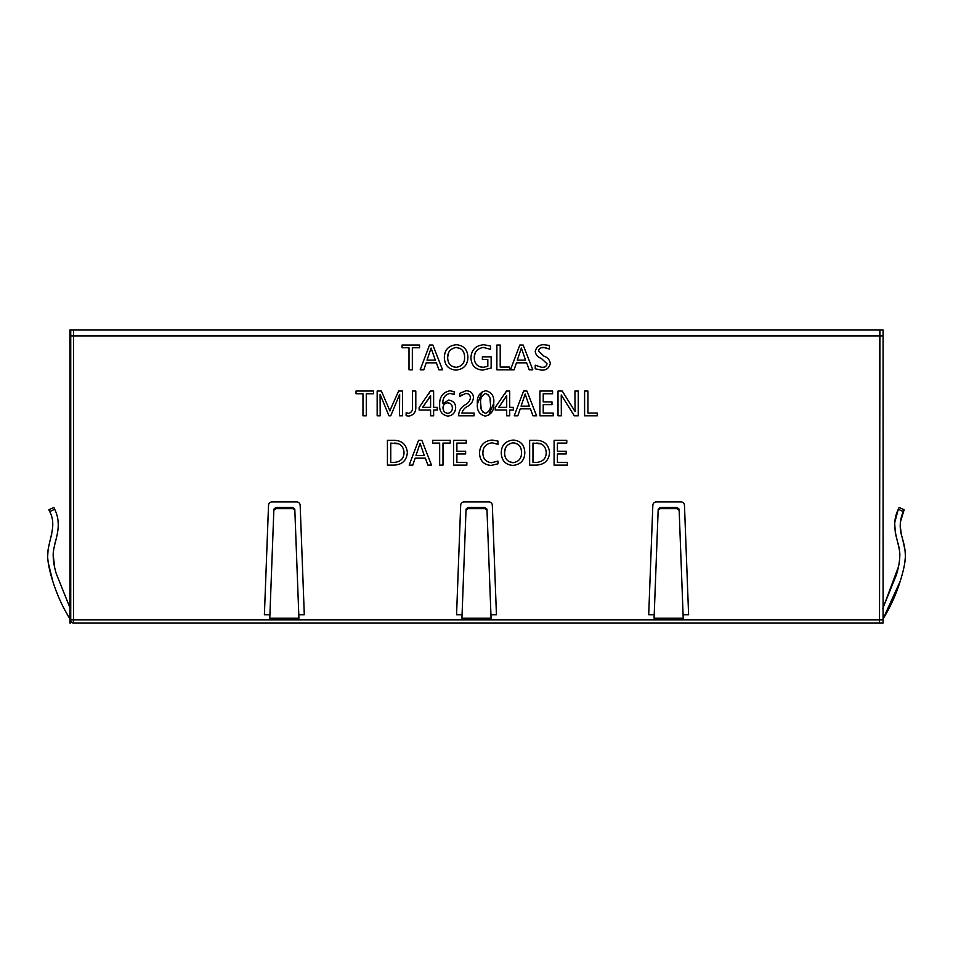 <?xml version="1.0" encoding="UTF-8"?>
<svg xmlns="http://www.w3.org/2000/svg" width="953" height="953" viewBox="0 0 953 953"><rect width="100%" height="100%" fill="white"/><g stroke="black" fill="none" stroke-linecap="round" stroke-linejoin="round"><path stroke-width="1.43" d="M551.978 404.62L551.978 401.904L543.222 401.904L543.222 393.756L552.585 393.756L552.585 391.04L539.91 391.04L539.91 415.794L553.193 415.794L553.193 413.078L543.222 413.078L543.222 404.62L551.978 404.62M517.86 415.794L520.231 408.849L530.452 408.849L532.965 415.794L536.587 415.794L526.926 391.04L523.602 391.04L514.239 415.794L517.86 415.794M506.698 410.052L506.698 415.794L509.712 415.794L509.712 410.052L513.333 410.052L513.333 407.336L509.712 407.336L509.712 391.04L506.484 391.04L495.215 407.479L495.215 410.052L506.698 410.052M477.405 403.893C476.786 410.517 479.419 414.591 485.303 416.092C491.51 414.543 494.321 410.29 493.714 403.31C494.476 396.496 491.867 392.302 485.863 390.73C479.514 392.35 476.691 396.734 477.405 403.893L482.421 391.516M474.082 415.794L474.082 413.078L461.931 413.078C462.801 409.861 464.814 407.562 467.947 406.181C471.258 404.227 473.105 401.284 473.486 397.365C473.022 393.101 470.52 390.885 465.993 390.73L459.596 393.434L459.596 396.46L465.695 393.446C468.411 393.422 469.996 394.804 470.46 397.604C470.02 400.784 468.34 403.143 465.409 404.668C461.514 406.764 459.263 410.064 458.691 414.567L458.691 415.794L474.082 415.794M447.767 416.092C452.604 415.627 455.236 412.852 455.665 407.777C455.57 403.298 453.199 400.736 448.541 400.093L442.871 403.619C442.561 397.973 444.944 394.59 450.042 393.446L454.152 394.435L454.152 391.719L449.983 390.73C442.776 392.35 439.333 397.067 439.667 404.882C439.273 411.184 441.978 414.924 447.767 416.092C452.604 415.627 455.236 412.852 455.665 407.777C455.57 403.298 453.199 400.736 448.541 400.093L442.871 403.619C442.561 397.973 444.944 394.59 450.042 393.446M430.601 410.052L430.601 415.794L433.627 415.794L433.627 410.052L437.248 410.052L437.248 407.336L433.627 407.336L433.627 391.04L430.399 391.04L419.129 407.479L419.129 410.052L430.601 410.052M408.623 413.376L406.145 412.768L406.145 415.651L408.682 416.092C413.662 415.222 416.044 412.101 415.806 406.74L415.806 391.04L412.494 391.04L412.494 406.824C412.923 410.278 411.625 412.47 408.623 413.376C411.625 412.47 412.923 410.278 412.494 406.824M423.811 369.8L426.182 362.855L436.403 362.855L438.904 369.8L442.537 369.8L432.876 345.046L429.553 345.046L420.19 369.8L423.811 369.8M444.348 357.709C444.741 365.356 448.625 369.49 456.01 370.098C463.837 369.216 467.792 364.892 467.899 357.125C467.542 349.548 463.706 345.415 456.404 344.736C448.494 345.558 444.479 349.882 444.348 357.709M487.817 359.531L487.817 366.286L483.064 367.381C477.358 366.869 474.415 363.593 474.237 357.53C474.403 351.74 477.489 348.381 483.493 347.452L490.545 349.346L490.545 346.022L483.779 344.736C475.702 345.51 471.413 349.846 470.913 357.744C471.354 365.452 475.321 369.573 482.802 370.098L491.14 368.025L491.14 356.815L482.385 356.815L482.385 359.531L487.817 359.531M496.882 345.046L496.882 369.8L509.557 369.8L509.557 367.084L500.206 367.084L500.206 345.046L496.882 345.046M514.096 369.8L516.455 362.855L526.687 362.855L529.189 369.8L532.81 369.8L523.149 345.046L519.826 345.046L510.463 369.8L514.096 369.8M543.806 356.077L538.552 351.061C539.148 348.512 540.875 347.309 543.722 347.452L549.416 349.048L549.416 345.415L543.984 344.736C539.422 344.593 536.503 346.809 535.229 351.383C535.753 354.897 537.778 357.244 541.28 358.411L546.998 363.689C546.522 366.393 544.806 367.632 541.828 367.381L535.229 365.202L535.229 368.823L541.459 370.098C546.164 370.407 549.119 368.18 550.322 363.415C549.643 359.746 547.475 357.304 543.806 356.077M362.974 393.756L362.974 415.794L366.297 415.794L366.297 393.756L373.54 393.756L373.54 391.04L356.029 391.04L356.029 393.756L362.974 393.756M391.111 407.872L389.932 410.957L381.391 391.04L377.162 391.04L377.162 415.794L380.187 415.794L380.092 394.351L388.943 415.794L390.754 415.794L399.664 394.351L399.51 415.794L402.523 415.794L402.523 391.04L398.604 391.04L391.111 407.872M566.177 453.95L566.177 451.234L557.422 451.234L557.422 443.074L566.773 443.074L566.773 440.357L554.098 440.357L554.098 465.112L567.38 465.112L567.38 462.396L557.422 462.396L557.422 453.95L566.177 453.95M529.642 440.357L529.642 465.112L536.372 465.112C544.568 464.599 548.964 460.359 549.571 452.425C548.654 444.646 544.342 440.62 536.622 440.357L529.642 440.357M575.088 411.565L562.246 391.04L558.017 391.04L558.017 415.794L561.341 415.794L561.246 394.959L574.314 415.794L578.257 415.794L578.257 391.04L574.933 391.04L575.088 411.565L574.028 409.861M584.594 391.04L584.594 415.794L597.269 415.794L597.269 413.078L587.918 413.078L587.918 391.04L584.594 391.04M387.43 440.357L387.43 465.112L394.161 465.112C402.357 464.599 406.752 460.359 407.36 452.425C406.443 444.646 402.13 440.62 394.411 440.357L387.43 440.357M412.792 465.112L415.151 458.167L425.383 458.167L427.885 465.112L431.506 465.112L421.845 440.357L418.534 440.357L409.171 465.112L412.792 465.112M439.667 443.074L439.667 465.112L442.99 465.112L442.99 443.074L450.233 443.074L450.233 440.357L432.722 440.357L432.722 443.074L439.667 443.074M465.636 453.95L465.636 451.234L456.88 451.234L456.88 443.074L466.231 443.074L466.231 440.357L453.557 440.357L453.557 465.112L466.839 465.112L466.839 462.396L456.88 462.396L456.88 453.95L465.636 453.95M492.141 442.776L497.942 444.36L497.942 441.036L492.105 440.06C484.064 440.917 479.871 445.301 479.514 453.199C479.907 460.799 483.779 464.861 491.129 465.421L497.942 463.837L497.942 461.121L491.581 462.705C486.018 462.134 483.1 458.893 482.837 452.997C482.933 447.112 486.03 443.705 492.141 442.776M501.254 453.032C501.659 460.668 505.543 464.802 512.917 465.421C520.743 464.54 524.71 460.216 524.805 452.449C524.448 444.86 520.624 440.727 513.322 440.06C505.412 440.882 501.397 445.206 501.254 453.032M409.016 347.762L409.016 369.8L412.339 369.8L412.339 347.762L419.582 347.762L419.582 345.046L402.071 345.046L402.071 347.762L409.016 347.762M273.845 510.284L269.782 618.175L298.92 618.175L294.846 510.284L292.785 508.64L275.905 508.64L273.845 510.284L273.892 509.116L275.953 507.449L292.75 507.449L294.799 509.116L294.846 510.284M298.789 614.733L304.293 614.733L300.159 505.257A3.443 3.443 0 0 0 296.728 501.945L271.962 501.945A3.443 3.443 0 0 0 268.532 505.257L264.398 614.733L269.913 614.733M466.005 510.284L461.931 618.175L491.069 618.175L486.995 510.284L484.946 508.64L468.054 508.64L466.005 510.284L466.041 509.116L468.102 507.449L484.898 507.449L486.959 509.116L486.995 510.284M490.938 614.733L496.442 614.733L492.32 505.257A3.443 3.443 0 0 0 488.877 501.945L464.123 501.945A3.443 3.443 0 0 0 460.68 505.257L456.558 614.733L462.062 614.733M658.154 510.284L654.08 618.175L683.218 618.175L679.155 510.284L677.095 508.64L660.215 508.64L658.154 510.284L658.201 509.116L660.25 507.449L677.047 507.449L679.108 509.116L679.155 510.284M683.087 614.733L688.602 614.733L684.468 505.257A3.443 3.443 0 0 0 681.038 501.945L656.272 501.945A3.443 3.443 0 0 0 652.841 505.257L648.707 614.733L654.211 614.733M70.736 621.38L73.488 622.988L73.488 619.819L69.914 619.819L69.914 622.988L70.736 622.988L70.736 335.516L879.929 335.516L879.512 622.988A3.169 3.169 0 0 0 879.929 622.964L883.086 622.988L883.086 335.516L879.929 335.516L879.929 330.012L883.086 330.012L883.086 335.516M73.488 622.988A3.169 3.169 0 0 1 70.736 621.392A3.169 3.169 0 0 0 73.488 622.988L879.512 622.988A3.169 3.169 0 0 0 879.929 622.964M69.914 619.819L69.914 335.516L70.736 335.516L70.736 330.012L879.929 330.012M70.736 330.012L69.914 330.012L69.914 335.516M899.144 507.449L904.135 509.772L903.301 511.582L904.135 509.772L899.144 507.449L904.135 509.772L899.144 507.449L898.31 509.259C889.828 526.497 899.06 541.161 899.823 553.836C899.906 560.197 898.739 567.297 896.296 575.112L882.681 608.633M883.086 607.871L898.345 567.118L883.086 607.871M899.858 554.575L899.787 553.193L899.858 554.575M899.072 547.844L898.048 543.258L899.072 547.844M896.582 537.98L895.558 533.978L896.582 537.98M895.343 532.953L894.748 524.245L895.343 532.953M894.938 521.756L898.31 509.259L894.938 521.756M883.086 618.878L900.263 581.08L883.086 618.878C890.424 606.978 896.189 594.267 900.371 580.758C903.551 570.478 905.219 562.473 905.362 556.731C905.183 547.82 904.194 544.842 901.252 534.168C899.382 526.556 900.073 519.028 903.301 511.582L900.49 521.767L904.135 509.772M900.204 525.437L901.288 534.299L900.204 525.437M902.539 538.898L904.921 549.619L902.539 538.898M905.35 557.112L904.862 562.199L905.35 557.112M48.865 509.772L53.856 507.449L48.865 509.772L53.856 507.449L54.69 509.259L53.856 507.449L48.865 509.772L49.699 511.582C57.847 526.687 47.066 541.792 47.662 557.41C48.258 564.629 50.009 572.717 52.927 581.699C57.073 594.839 62.731 607.24 69.914 618.878M58.062 521.756L58.252 524.233L58.062 521.756M57.656 532.953L57.442 533.978L57.656 532.953M56.418 537.98L54.952 543.258L56.418 537.98M53.928 547.844L53.213 553.193L53.928 547.844M53.142 554.575L54.655 567.13L53.142 554.575M70.319 608.633L56.358 573.897C53.964 566.213 52.927 559.173 53.249 552.788C54.428 540.363 62.946 526.211 54.69 509.259L53.856 507.449M52.725 581.08L48.138 562.21L52.725 581.08M47.65 557.1L48.079 549.619L47.65 557.1M50.461 538.886L51.712 534.299L50.461 538.886M52.796 525.425L52.51 521.756L52.796 525.425M513.143 442.776C518.766 443.467 521.541 446.814 521.494 452.806C521.601 458.441 518.754 461.74 512.928 462.705C507.461 461.907 504.673 458.596 504.578 452.758C504.59 447.207 507.437 443.872 513.143 442.776L517.288 444.003M512.928 462.705L508.795 461.383M504.578 452.758L505.281 448.47M497.942 441.036L492.105 440.06M491.129 465.421L497.942 463.837M482.837 452.997L483.588 448.708M420.082 443.383L424.276 455.451L415.996 455.451L420.082 443.383L420.547 445.111M394.399 443.074C400.26 443.216 403.476 446.361 404.036 452.496C403.881 458.548 400.617 461.848 394.268 462.396L390.754 462.396L390.754 443.074L398.676 443.872M561.246 394.959L562.163 396.567M536.61 443.074C542.471 443.216 545.688 446.361 546.248 452.496C546.093 458.548 542.829 461.848 536.479 462.396L532.965 462.396L532.965 443.074L540.887 443.872M380.664 396.198L380.914 397.008M399.664 394.351L399.569 397.294M538.552 351.061L538.862 349.68M541.507 347.762L545.938 347.642M549.416 345.415L543.984 344.736C539.422 344.593 536.503 346.809 535.229 351.383M546.998 363.689L546.748 365.118M544.032 367.167L541.828 367.381M535.229 368.823L541.459 370.098M521.374 348.059L525.568 360.139L517.288 360.139L521.374 348.059L521.839 349.799M483.064 367.381L478.871 366.297M474.237 357.53L475.047 353.253M490.545 346.022L483.779 344.736M482.802 370.098L491.14 368.025M456.225 347.452C461.848 348.143 464.635 351.49 464.576 357.494C464.695 363.129 461.836 366.417 456.01 367.381C450.543 366.595 447.755 363.284 447.66 357.446C447.672 351.895 450.519 348.56 456.225 347.452L460.382 348.679M456.01 367.381L451.877 366.071M447.66 357.446L448.375 353.158M431.101 348.059L435.295 360.139L427.015 360.139L431.101 348.059L431.566 349.799M406.145 415.651L408.682 416.092M430.399 391.04L428.469 394.53M422.644 407.336L430.601 395.578L430.601 407.336L422.644 407.336L429.16 398.032M454.152 391.719L449.983 390.73M447.707 402.809C450.769 403.095 452.318 404.858 452.341 408.11C452.306 411.053 450.781 412.816 447.743 413.376C444.646 412.828 443.05 410.886 442.99 407.562C443.228 404.763 444.801 403.179 447.707 402.809L449.828 403.345M447.743 413.376L445.67 412.685M442.99 407.562L443.514 405.442M461.931 413.078L462.729 410.993M467.947 406.181C471.258 404.227 473.105 401.284 473.486 397.365C473.022 393.101 470.52 390.885 465.993 390.73L459.596 393.434M459.596 396.46L461.276 394.995M465.695 393.446L467.84 393.792M465.409 404.668C461.514 406.764 459.263 410.064 458.691 414.567M488.663 415.317L493.714 403.31M481.098 408.253L480.729 403.738C479.99 398.771 481.646 395.34 485.685 393.446L488.806 395.161M490.056 399.057L490.39 403.584C491.093 408.349 489.497 411.613 485.601 413.376L482.492 411.899M485.601 413.376C481.67 411.708 480.038 408.492 480.729 403.738C479.99 398.771 481.646 395.34 485.685 393.446C489.556 395.388 491.117 398.771 490.39 403.584M506.484 391.04L504.554 394.53M498.729 407.336L506.698 395.578L506.698 407.336L498.729 407.336L505.245 398.032M525.151 394.054L529.344 406.133L521.065 406.133L525.151 394.054L525.615 395.793M883.086 619.819L879.512 619.819L879.512 622.988M879.512 330.012L879.512 619.819L73.488 619.819L73.488 335.933L883.086 335.933M69.914 335.933L73.488 335.933L73.488 330.012M292.75 507.449L292.785 508.64M275.905 508.64L275.953 507.449M468.054 508.64L468.102 507.449M484.898 507.449L484.946 508.64M677.047 507.449L677.095 508.64M660.215 508.64L660.25 507.449M903.301 511.582L898.31 509.259M54.69 509.259L49.699 511.582"/></g></svg>
